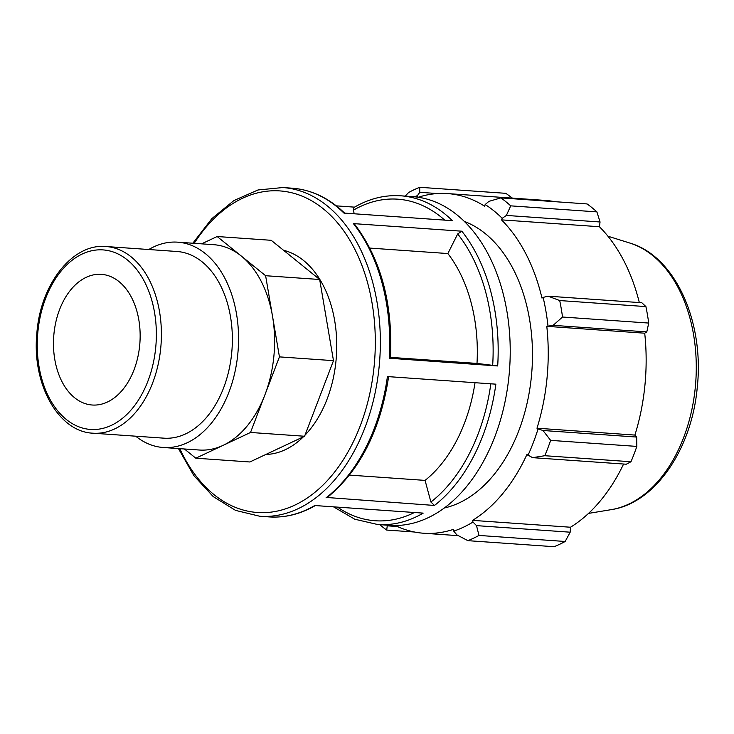 <?xml version="1.0" encoding="UTF-8"?>
<svg xmlns="http://www.w3.org/2000/svg" width="734" height="734" viewBox="0 0 734 734"><rect width="100%" height="100%" fill="white"/><g stroke="black" fill="none" stroke-linecap="round" stroke-linejoin="round"><path stroke-width="1.1" d="M139.699 345.274A65.491 43.205 94 0 1 92.236 405.012A65.491 43.205 94 0 1 53.71 336.658A65.491 43.205 94 0 1 101.384 274.342A65.491 43.205 94 0 1 139.699 345.274M106.026 246.523L176.986 251.496A93.567 61.729 94 0 1 231.715 352.825A93.567 61.729 94 0 1 163.911 438.17L92.952 433.198A93.567 61.729 -86 0 0 160.755 347.861A93.567 61.729 -86 0 0 106.026 246.523C72.07 243.156 39.966 285.122 36.81 334.016C31.966 383.809 58.114 431.821 92.952 433.198M184.427 448.988L195.813 458.199L249.863 461.98L304.573 436.253L333.484 360.66L319.666 279.498L271.213 240.302L217.163 236.522L201.593 243.844M319.666 279.498L265.616 275.718L217.163 236.522M163.26 447.501L199.29 450.025A102.916 67.895 -86 0 0 223.164 445.327A102.916 67.895 -86 0 0 264.974 394.672A102.916 67.895 -86 0 0 273.883 356.155A102.916 67.895 -86 0 0 272.525 316.299A102.916 67.895 -86 0 0 241.385 256.12A102.916 67.895 -86 0 0 213.677 244.688L177.646 242.165A102.916 67.895 94 0 1 237.844 353.623A102.916 67.895 94 0 1 163.26 447.501A102.916 67.895 94 0 1 135.698 436.189M195.813 458.199L250.523 432.464L279.434 356.88L265.616 275.718M304.573 436.253L250.523 432.464M333.484 360.66L279.434 356.88M390.516 357.366L476.999 363.422A137.295 90.576 94 0 0 447.859 253.551L457.686 233.944L461.833 231.201L353.375 223.604L354.614 224.2C381.084 259.295 393.029 304.023 390.451 358.366M389.571 358.247L497.689 365.963L476.999 363.422M473.88 232.045A164.755 108.696 94 0 1 500.854 418.674A164.755 108.696 94 0 1 389.681 525.351L377.634 524.507A164.755 108.696 -86 0 0 423.188 513.121L314.73 505.524A164.755 108.696 94 0 1 269.176 516.91L259.799 516.259A164.755 108.696 -86 0 0 370.982 409.572A164.755 108.696 -86 0 0 344.007 222.943A164.755 108.696 -86 0 0 282.829 187.546L292.205 188.198A164.755 108.696 94 0 1 343.916 213.062L452.364 220.659A164.755 108.696 -86 0 0 400.654 195.794L412.71 196.639A164.755 108.696 94 0 1 473.88 232.045M354.513 207.144L336.319 205.869M327.236 497.514L434.464 505.46L430.913 502.038L425.069 480.394A137.295 90.576 94 0 0 475.017 382.708M434.464 505.46A164.755 108.696 -86 0 0 495.872 384.166L387.414 376.57A164.755 108.696 94 0 1 326.015 497.863M354.256 213.787L353.302 210.236L354.054 207.41C369.156 198.63 384.689 194.758 400.654 195.794M283.517 250.257A102.916 67.895 94 0 1 336.034 360.504A102.916 67.895 94 0 1 304.959 435.234M303.426 436.785A102.916 67.895 94 0 1 265.836 454.474M447.859 253.551L369.844 248.083M349.467 475.1L425.069 480.394M379.762 524.654A183.069 120.771 -86 0 0 386.699 530.067L387.332 525.186M395.287 525.526A170.251 112.32 -86 0 0 423.665 533.242A170.251 112.32 -86 0 0 453.529 529.333L453.722 531.113L456.851 534.875L467.879 540.664A183.069 120.771 -86 0 0 478.981 535.435L476.513 525.627L472.971 522.058A172.077 113.522 94 0 1 453.722 531.113M472.971 522.058L472.568 520.369A170.251 112.32 -86 0 0 526.92 454.52L532.609 457.658L544.784 455.713A183.069 120.771 -86 0 0 550.647 440.372L542.995 430.5L538.068 428.913A172.077 113.522 94 0 1 527.902 455.502M538.068 428.913L536.976 428.216A170.251 112.32 -86 0 0 546.793 326.336L553.124 325.336L562.528 317.024A183.069 120.771 -86 0 0 559.721 300.555L548.16 296.178L543.123 297.389A172.077 113.522 94 0 1 547.986 325.942M543.123 297.389L541.976 298.087A170.251 112.32 -86 0 0 501.505 219.87L502.212 218.328L506.377 215.429L510.717 205.85A183.069 120.771 -86 0 0 500.891 197.896L488.963 201.345L485.165 204.538A172.077 113.522 94 0 1 502.212 218.328M485.165 204.538L484.642 206.226A170.251 112.32 -86 0 0 447.456 193.574A170.251 112.32 -86 0 0 418.279 197.253M417.554 197.143L417.398 195.694L419.756 192.317L419.701 187.298A183.069 120.771 -86 0 0 408.609 192.519L405.196 196.116M414.343 196.776A172.077 113.522 94 0 1 417.398 195.694M464.319 221.402A146.451 96.613 94 0 1 531.462 375.918A146.451 96.613 94 0 1 444.235 508.029M397.424 526.526L387.644 525.847M386.699 530.067L414.453 532.012M500.891 197.896L587.072 203.933A183.069 120.771 94 0 1 596.907 211.887L510.717 205.85M559.721 300.555L645.911 306.592L641.828 302.738L548.16 296.178M536.976 428.216L634.901 435.078L636.672 437.06L542.995 430.5M550.647 440.372L636.837 446.41L636.672 437.06M472.568 520.369L570.492 527.232L570.18 532.196L476.513 525.627M478.981 535.435L565.171 541.481L570.18 532.196M553.124 325.336L646.801 331.896L648.718 323.061L562.528 317.024M546.793 326.336L644.709 333.199A170.251 112.32 94 0 1 644.966 384.809A170.251 112.32 94 0 1 634.901 435.078M646.801 331.896L644.709 333.199M636.837 446.41A183.069 120.771 94 0 1 630.974 461.75L544.784 455.713M532.609 457.658L626.285 464.218L630.974 461.75M623.597 464.026A170.251 112.32 94 0 1 570.492 527.232M565.171 541.481A183.069 120.771 94 0 1 554.069 546.702L467.879 540.664M512.405 198.116L505.891 193.336L419.701 187.298M447.456 193.574L545.371 200.428A170.251 112.32 94 0 1 554.583 201.657M506.377 215.429L600.054 221.989L596.907 211.887M600.054 221.989L599.421 226.733A170.251 112.32 94 0 1 639.323 302.564M645.911 306.592A183.069 120.771 94 0 1 648.718 323.061M501.505 219.87L599.421 226.733M419.756 192.317L437.354 193.547M148.773 249.523A102.916 67.895 94 0 1 177.646 242.165M155.736 347.365A89.988 59.371 94 0 1 59.876 413.37A89.988 59.371 94 0 1 74.813 258.285A89.988 59.371 94 0 1 155.736 347.365M353.375 223.604A164.755 108.696 94 0 1 389.231 358.366M497.689 365.963A164.755 108.696 -86 0 0 461.833 231.201M457.686 233.944A161.186 106.338 94 0 1 492.67 365.468M353.302 210.236A161.186 106.338 94 0 1 444.712 220.127M414.435 512.506A161.186 106.338 94 0 1 337.502 507.121M490.835 383.818A161.186 106.338 94 0 1 430.913 502.038M194.198 243.321A161.186 106.338 94 0 1 339.75 225.549A161.186 106.338 94 0 1 338.493 466.87A161.186 106.338 94 0 1 179.812 448.657M695.337 386.956A135.249 89.227 94 0 1 611.202 509.653C655.471 503.139 691.997 448.602 697.3 386.974C704.337 321.859 675.372 256.304 629.882 243.064A135.249 89.227 94 0 1 695.337 386.956M292.205 188.198C311.647 189.721 329.245 198.152 345.017 213.502M315.785 505.304C300.683 514.084 285.141 517.956 269.176 516.91M388.635 376.606C380.451 430.207 359.99 470.503 327.263 497.496M333.511 506.845L354.761 519.213L377.634 524.507M282.829 187.546L257.992 189.978L233.935 200.538L211.869 218.604L192.822 243.229M178.435 448.566L193.859 475.604L213.19 496.569L235.541 510.387L259.799 516.259M629.882 243.064L607.945 236.21M611.202 509.653L588.53 513.396M423.665 533.242L458.355 535.673"/></g></svg>
